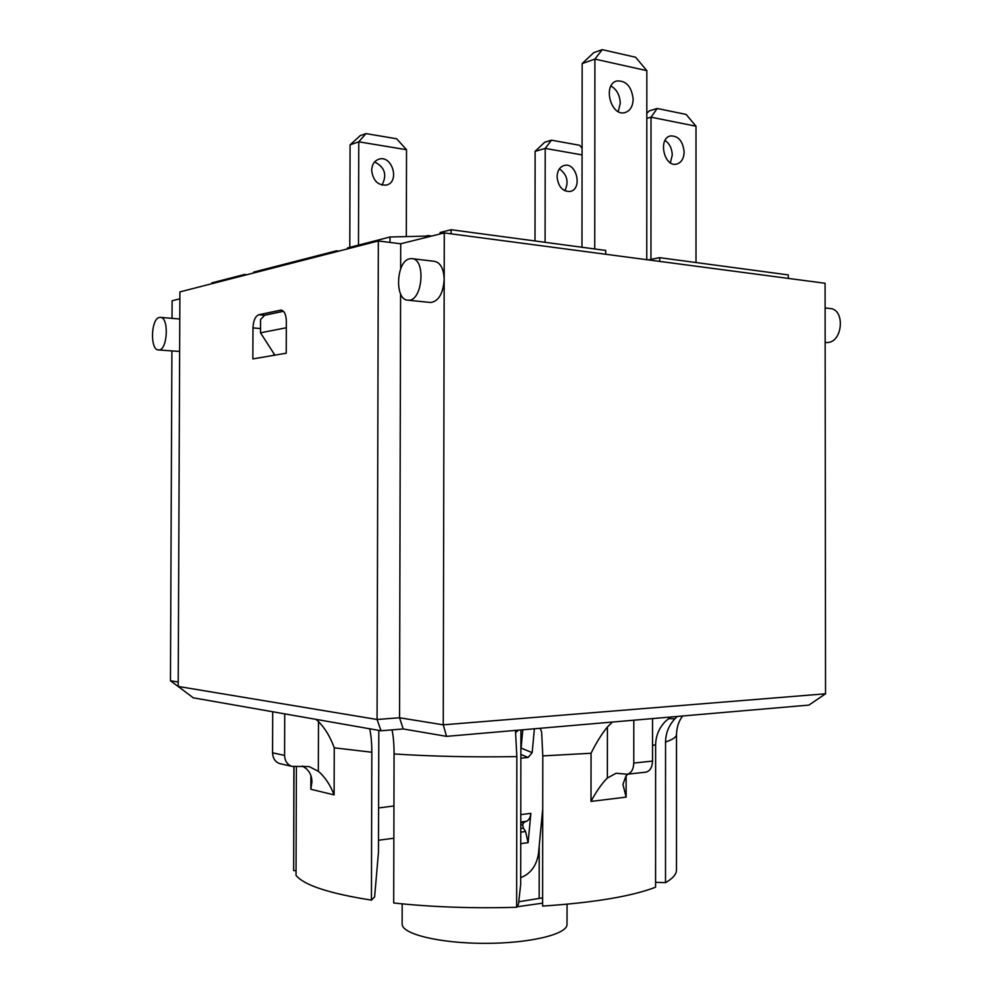 <?xml version="1.0" encoding="UTF-8"?>
<svg xmlns="http://www.w3.org/2000/svg" width="993" height="993" viewBox="0 0 993 993"><rect width="100%" height="100%" fill="white"/><g stroke="black" fill="none" stroke-linecap="round" stroke-linejoin="round"><path stroke-width="1.49" d="M390.013 242.441L390.026 236.992L425.625 236.111L425.625 237.563M179.857 298.819L172.112 300.755L172.037 318.368M272.715 711.758L381.027 730.774L403.22 728.961L446.565 736.359L808.91 705.092L825.531 693.797L825.084 283.266L444.281 232.921L400.713 243.769L378.333 240.976L179.894 291.905L178.194 686.436L193.275 697.818L272.715 711.758L272.566 752.818C272.839 758.453 275.272 762.065 279.889 763.654L280.671 763.828M427.859 237.004L427.859 235.552L431.707 236.049M425.625 236.111L427.859 235.552M451.12 233.814L451.12 229.718L440.098 232.486L440.098 233.963M605.693 254.258L605.693 250.435L451.12 229.718M646.766 259.682L646.84 70.64L594.906 59.096L594.745 248.97M633.162 99.213C632.864 106.363 630.195 110.794 625.131 112.532C610.906 117.149 602.255 84.293 616.876 80.954C626.211 80.495 631.635 86.577 633.162 99.213M273.869 353.582L273.869 355.308M534.395 728.775L532.161 752.644L521.102 748.089L520.878 749.231M520.866 754.419L528.139 757.46L532.161 752.644M528.139 757.46L520.866 758.18M542.737 808.798L538.479 853.62C536.555 865.784 530.622 873.803 520.692 877.675M520.779 814.62L530.87 813.354L528.115 842.647L520.742 843.665M539.224 845.763L539.162 898.417M506.157 907.552L502.185 907.627M402.19 903.866L402.14 924.011C401.47 933.954 439.365 943.338 484.547 943.35C529.741 943.487 567.661 934.227 567.028 924.297L567.053 904.213M542.612 903.146L516.919 906.783M378.805 730.389L378.482 852.019L374.622 896.927L371.432 900.13C329.415 893.526 304.28 885.297 296.038 875.441L296.398 766.522M520.903 729.942L520.68 884.391L518.483 904.126L516.621 907.279L516.844 756.604L515.59 732.697L518.396 730.165M393.936 805.956L378.606 807.967M171.901 350.914L170.461 680.776L178.219 682.03M179.634 351.15L178.057 351.361M788.268 278.388L788.256 274.9L659.687 257.671L659.687 261.395M696.006 262.537L696.006 126.21L686.101 114.418L657.192 108.485L651.011 117.186L696.006 126.21M670.374 162.778L672.261 155.082C671.988 148.516 669.592 143.625 665.062 140.423M406.311 236.595L406.522 149.72L358.771 141.813L358.485 245.122M535.004 240.964L535.115 151.37L545.207 148.391L582.072 154.908M582.072 148.156L579.589 145.276L551.463 140.187L545.207 148.391L545.083 242.317M557.073 176.779C557.358 170.684 559.729 166.911 564.185 165.471C576.623 161.847 582.866 189.278 570.143 191.463C562.584 191.612 558.227 186.709 557.073 176.779M350.082 144.854L358.771 141.813L365.995 133.596L360.198 135.656L350.082 144.854L349.797 247.356M371.68 170.374C371.953 164.553 374.361 160.816 378.904 159.178C392.235 154.685 400.142 182.079 386.438 185.058C377.973 185.604 373.045 180.701 371.68 170.374M381.945 185.095C387.307 174.929 384.862 167.209 374.622 161.933M365.995 133.596L396.666 138.784L406.522 149.72M581.985 247.257L582.159 63.564L594.906 59.096L602.217 49.65L593.715 52.666L582.159 63.564M618.242 111.576L620.277 103.222C619.88 95.229 616.79 89.482 610.98 85.981M530.87 813.366C530.386 817.475 528.934 820.119 526.526 821.298L523.907 822.403L522.616 824.773L523.373 828.112L525.57 831.489L528.115 842.647M521.102 748.089L522.802 729.781M646.84 70.64L635.582 57.234L602.217 49.65M518.743 901.756L542.625 897.858M684.14 151.941C683.854 158.595 681.372 162.641 676.692 164.093C664.118 167.631 657.664 138.3 670.548 135.929C678.405 135.793 682.936 141.13 684.14 151.941M657.192 108.485L649.348 110.844L646.815 113.289M646.815 118.428L651.011 117.186L650.949 259.359M564.831 190.768C569.039 181.88 567.214 174.582 559.369 168.884M535.115 151.37L544.735 142.21L551.463 140.187M302.368 765.975L306.092 768.557C309.977 771.958 311.914 776.427 311.926 781.963L310.846 789.261L334.107 794.884C330.197 784.768 324.934 776.911 318.331 771.288L309.059 766.559L291.967 766.373C287.312 764.759 284.854 761.11 284.581 755.412L272.566 752.818M316.109 719.379L318.492 721.588C325.059 728.229 330.321 736.98 334.256 747.816L334.107 794.884M284.73 713.868L284.581 755.412M645.475 772.194L645.922 772.144C650.018 771.077 652.215 767.378 652.525 761.072L633.782 763.058C633.484 769.438 631.287 773.15 627.216 774.23L616.132 773.249L607.368 778.028C601.87 783.502 596.408 791.297 591.009 801.413L626.124 797.118L622.946 784.433L625.987 775.93L627.948 774.155M652.538 718.584L652.525 761.072M334.256 747.816L371.829 752.235L371.432 900.13M540.204 728.279L541.644 732.126L542.799 755.909L542.612 906.088C594.013 902.649 631.66 896.356 655.579 887.221L655.628 744.75C655.852 735.639 659.153 727.795 665.558 721.216L670.784 717.008M591.009 801.413L591.046 753.253C596.47 742.354 601.932 733.604 607.406 727.013L612.445 722.048M633.807 720.198L633.782 763.058M371.829 752.235C371.804 742.826 371.097 735.019 369.681 728.8L369.706 728.788M170.461 680.776L185.269 691.773M515.516 730.414L515.59 732.697M392.024 729.88L392.123 730.289C393.414 736.669 394.06 744.551 394.072 753.96L393.7 902.985C432.166 907.118 473.14 908.558 516.621 907.279M668.45 718.671L674.917 718.783L677.313 716.45M674.917 718.783C668.835 725.374 665.72 733.119 665.546 742.019L665.509 882.64L655.579 882.318M293.878 766.67L293.655 870.6L294.002 766.67M665.509 882.64C672.844 878.457 676.506 874.212 676.481 869.93L676.506 734.46C676.531 737.005 672.869 739.537 665.546 742.019M296.051 870.687L293.655 870.6M446.565 736.359L443.25 724.828L399.546 717.765L377.067 719.491L178.194 686.436M403.22 728.961L399.546 717.765L400.589 293.916M825.531 693.797L443.25 724.828L444.181 279.443C443.139 293.518 438.658 301.202 430.751 302.505L430.106 302.431M381.027 730.774L377.067 719.491L378.333 240.976M252.967 327.913C253.339 320.615 255.288 316.233 258.813 314.744L281.044 310.089C284.321 310.772 286.096 314.471 286.344 321.161L286.232 353.198L252.855 358.92L252.967 327.913L260.514 328.546M400.713 243.769L400.651 268.855M444.281 232.921L444.181 279.443C443.71 268.594 440.458 262.549 434.4 261.32L412.306 258.676M378.519 840.239L393.861 838.241M825.27 342.511L827.752 342.535C843.082 341.642 845.155 308.835 829.875 308.525L825.109 307.954M159.426 317.45L160.27 317.363C169.369 316.879 167.581 351.038 158.582 349.946C149.955 350.504 150.775 318.703 159.426 317.45M409.749 258.763L411.673 258.602C426.357 258.528 422.521 302.058 408.049 300.196C394.407 300.519 395.996 261.01 409.749 258.763M274.875 355.146L260.501 332.816L260.551 319.547L264.635 315.265L283.439 311.281M260.501 332.816L286.319 327.752M390.026 236.992L347.376 247.977L347.376 248.92M648.243 259.881L659.687 257.671M246.847 274.713L244.501 274.465L211.857 282.881L211.857 283.7M338.886 251.092L336.404 250.807L253.687 272.107L253.687 272.963M244.501 274.465L244.489 275.322M336.404 250.807L336.404 251.738M526.526 821.298L520.766 822.03M523.907 822.403L520.766 822.812M522.616 824.773L520.766 825.009M523.373 828.112L520.754 828.447M525.57 831.489L520.754 832.134M318.492 721.588L318.331 771.288M310.846 789.261L310.896 775.521M626.136 775.781L626.124 797.118M542.799 755.909L591.046 753.253M652.525 745.433L655.628 744.75M607.406 727.013L607.368 778.028M394.072 753.96C432.489 756.443 473.425 757.324 516.844 756.604M282.074 310.325L280.262 310.151M264.635 315.265L258.813 314.744M616.256 81.153L616.876 80.954M279.889 763.654L291.967 766.373M627.216 774.23L645.922 772.144M682.675 715.99C678.74 721.079 676.692 727.236 676.506 734.46M825.146 342.498L825.977 342.585M179.77 319.026L160.556 317.388M178.343 351.373L158.582 349.946M430.751 302.505L408.049 300.196"/></g></svg>
